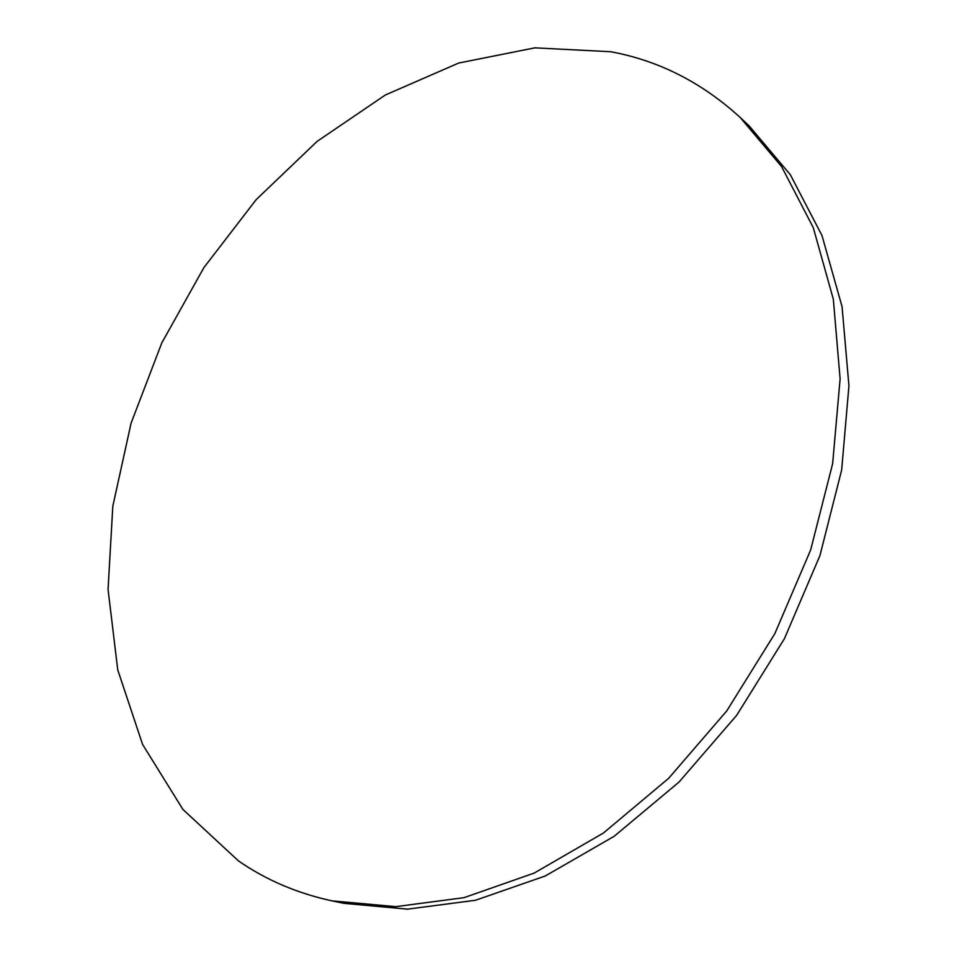 <?xml version="1.0" encoding="UTF-8"?>
<svg xmlns="http://www.w3.org/2000/svg" width="957" height="957" viewBox="0 0 957 957"><rect width="100%" height="100%" fill="white"/><g stroke="black" fill="none" stroke-linecap="round" stroke-linejoin="round"><path stroke-width="1.44" d="M238.377 860.833L182.895 809.407L142.581 744.426L117.747 669.888L108.057 589.416L112.806 506.241L131.073 423.209L161.817 342.869L203.913 267.589L256.153 199.654L317.174 141.337L385.348 94.994L458.726 63.03L534.843 47.85L610.662 51.726C658.739 60.554 701.936 82.493 740.251 117.544L781.582 166.566L813.271 227.622L833.32 299.182L840.114 378.888L832.638 463.678L810.675 549.916L774.847 633.63L726.734 710.943L668.632 778.34L603.4 833.033L534.162 873.107L464.025 897.654L395.815 906.65L331.959 900.848C297.172 893.312 265.986 879.985 238.377 860.833M740.251 117.544L749.068 125.822L790.315 174.688L821.967 235.482L842.052 306.635L848.943 385.827L841.658 470.019L819.934 555.586L784.441 638.63L736.699 715.286L678.992 782.096L614.143 836.298L545.275 875.99L475.45 900.286L407.491 909.15L343.802 903.324L331.959 900.848"/></g></svg>
